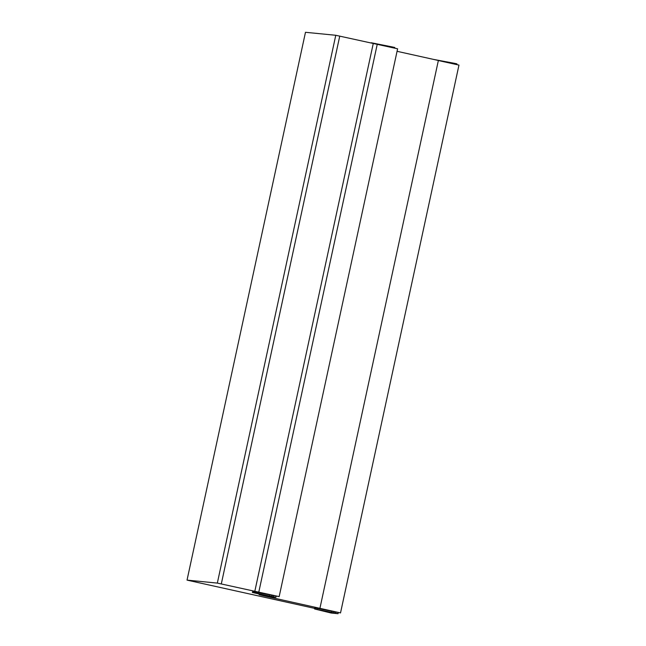 <?xml version="1.0" encoding="UTF-8"?>
<svg xmlns="http://www.w3.org/2000/svg" width="646" height="646" viewBox="0 0 646 646"><rect width="100%" height="100%" fill="white"/><g stroke="black" fill="none" stroke-linecap="round" stroke-linejoin="round"><path stroke-width="0.97" d="M394.633 48.135L394.779 47.489L392.146 46.908L392.009 47.554M371.297 42.757L392.146 46.908M456.762 64.608L456.924 63.865L454.291 63.284L454.138 64.027M433.418 59.384L454.291 63.284M314.691 608.387L187.033 580.116L305.477 32.3L335.775 35.28L397.605 48.797L279.161 596.613L252.667 591.599M263.528 595.079L259.078 594.659L264.222 595.935L340.523 612.917L315.652 608.048L314.788 607.967L314.57 608.968L314.788 607.967M276.117 596.315L275.899 597.324L268.946 596.638L265.353 595.483M187.033 580.116L217.331 583.096L279.161 596.613M275.899 597.324L273.274 596.742L273.492 595.733M273.274 596.742L253.289 592.673L265.32 595.475M314.57 608.968L331.091 613.014L338.044 613.7L335.419 613.119L335.637 612.109M335.419 613.119L314.594 608.968M269.334 596.193L269.552 595.184M338.044 613.7L338.262 612.691M438.351 60.53L458.967 65.093L340.523 612.917M397.056 51.309L438.368 60.482L319.923 608.306M373.259 43.492L254.815 591.308M450.359 62.735L450.262 63.171M331.479 612.57L331.697 611.56M252.449 592.592L252.667 591.583M253.289 592.673L253.507 591.663M254.879 592.988L255.097 591.986M271.675 596.419L271.893 595.41M264.367 595.265L264.222 595.935M390.555 46.585L390.426 47.206M377.24 44.283L258.796 592.107M339.756 36.071L221.312 583.895M335.775 35.28L217.331 583.096M452.701 62.969L452.547 63.679M315.434 609.049L315.652 608.048M317.024 609.372L317.243 608.362M333.82 612.804L334.039 611.794M252.425 592.592L252.643 591.583"/></g></svg>

